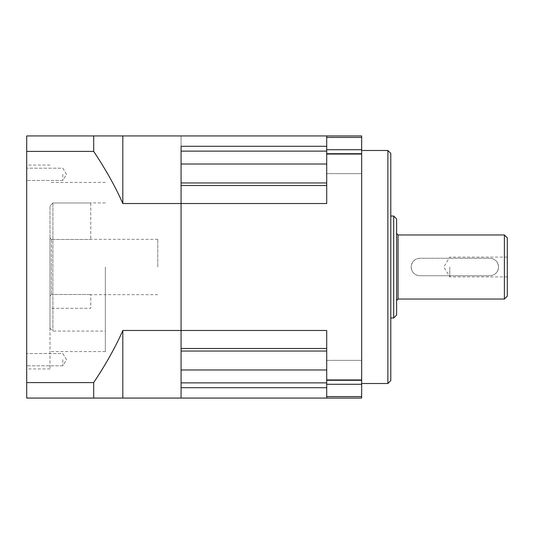 <?xml version="1.0" encoding="UTF-8"?>
<svg xmlns="http://www.w3.org/2000/svg" width="534" height="534" viewBox="0 0 534 534"><rect width="100%" height="100%" fill="white"/><g stroke="black" fill="none" stroke-linecap="round" stroke-linejoin="round"><path stroke-width="0.4" stroke-dasharray="2.67 2" d="M326.708 135.93L326.708 203.521L326.708 185.518L181.073 185.518L181.073 182.955L326.708 182.955L326.708 203.521L181.073 203.521L181.073 135.93L326.708 135.93L326.708 151.122L326.708 135.93L361.665 135.93L361.665 398.07L326.708 398.07L326.708 387.711L326.708 398.07L181.073 398.07L181.073 330.479L181.073 398.07L26.7 398.07L26.7 135.93L181.073 135.93L181.073 330.479L326.708 330.479L326.708 351.045L181.073 351.045L181.073 348.482L326.708 348.482L326.708 330.479L326.708 398.07M181.073 182.955L326.708 182.955L326.708 151.122L326.708 182.955L181.073 182.955L181.073 146.289L326.708 146.289M326.708 387.711L326.708 369.982L326.708 387.711L181.073 387.711L181.073 351.045L326.708 351.045L326.708 369.982L326.708 348.482M326.708 185.518L326.708 182.955M326.708 351.045L181.073 351.045M326.708 369.982L326.708 360.37L326.708 379.594L326.708 360.37L326.708 379.594L326.708 369.982L181.073 369.982M361.665 369.982L361.665 360.37L361.665 369.982M361.665 164.018L361.665 154.406L361.665 164.018M361.665 267L361.665 150.488L361.665 267M326.708 164.018L326.708 154.406L326.708 173.63L326.708 164.018L181.073 164.018M387.878 383.512L387.878 150.488M390.788 380.595L390.788 153.405M390.788 267L390.788 216.03L390.788 267M393.705 317.97L393.705 216.03M396.615 315.06L396.615 218.94M396.615 267L396.615 233.505L396.615 267M504.39 299.04L504.39 234.96M489.825 258.262C495.105 258.763 498.015 261.673 498.562 267C498.035 272.307 495.118 275.217 489.825 275.738L419.918 275.738C414.638 275.237 411.727 272.327 411.18 267C411.707 261.693 414.624 258.783 419.918 258.262L489.825 258.262A8.738 8.738 0 0 1 498.562 267A8.738 8.738 0 0 1 489.825 275.738L419.918 275.738A8.738 8.738 0 0 1 411.18 267A8.738 8.738 0 0 1 419.918 258.262L489.825 258.262M507.3 296.13L507.3 237.87M507.3 267L507.3 276.906L507.3 267M449.775 267L449.775 276.906L449.775 267M50.002 295.983L50.002 308.292L90.78 308.292L90.78 294.514L90.78 308.292L50.002 308.292L50.002 205.904L50.002 328.17L50.002 238.017L50.002 295.983L51.458 294.514L50.002 295.983M90.78 294.514L51.458 294.514L90.78 294.514M51.458 239.486L90.78 239.486L51.458 239.486L51.458 267L51.458 239.486L50.002 238.017L51.458 239.486M90.78 202.987L90.78 239.486L90.78 202.987L52.913 202.987L50.002 205.904L52.913 202.987L90.78 202.987M157.77 267L157.77 239.332L157.77 267M51.458 267L51.458 294.514L51.458 267M52.913 202.987L52.913 331.08L52.913 202.987M105.345 267L105.345 351.586L105.345 267M50.002 267L50.002 368.947L50.002 267M26.7 267L26.7 368.947L26.7 267M26.7 359.682L26.7 365.797L26.7 359.682M26.7 174.318L26.7 180.432L26.7 174.318M93.69 398.07L93.69 382.598C105.899 364.255 115.611 346.88 122.82 330.479L181.073 330.479L181.073 203.521L122.82 203.521C115.611 187.12 105.899 169.745 93.69 151.402L93.69 135.93M93.69 151.402L26.7 151.402M122.82 135.93L122.82 203.521M26.7 382.598L93.69 382.598M122.82 330.479L122.82 398.07M62.818 359.682L62.818 365.797L62.818 359.682M62.818 174.318L62.818 180.432L62.818 174.318M326.708 151.122L181.073 151.122M326.708 380.375L361.665 380.375M361.665 153.625L326.708 153.625M181.073 382.878L326.708 382.878M326.708 149.72L361.665 149.72M326.708 137.432L361.665 137.432M326.708 384.28L361.665 384.28M326.708 396.568L361.665 396.568M398.07 234.96L398.07 299.04M361.665 154.406L326.708 154.406L361.665 154.406M361.665 173.63L326.708 173.63L361.665 173.63M361.665 360.37L326.708 360.37L361.665 360.37M361.665 379.594L326.708 379.594L361.665 379.594M507.3 257.094L449.775 257.094L443.821 267L449.775 276.906L507.3 276.906M157.77 239.332L90.78 239.332M157.77 294.668L90.78 294.668M50.002 328.17L52.913 331.08L105.345 331.08M105.345 202.92L90.78 202.92M105.345 351.586L50.002 351.586M105.345 182.414L50.002 182.414M50.002 368.947L26.7 368.947M50.002 165.053L26.7 165.053M62.818 365.797L26.7 365.797L62.818 365.797L66.496 359.682L62.818 353.568L26.7 353.568L62.818 353.568L66.496 359.682L62.818 365.797M62.818 180.432L26.7 180.432L62.818 180.432L66.496 174.318L62.818 168.203L26.7 168.203L62.818 168.203L66.496 174.318L62.818 180.432"/><path stroke-width="0.8" d="M326.708 348.482L181.073 348.482L181.073 203.521L326.708 203.521L326.708 135.93L26.7 135.93L26.7 398.07L181.073 398.07L181.073 387.711L326.708 387.711M326.708 146.289L181.073 146.289L181.073 203.521L181.073 185.518L326.708 185.518M326.708 398.07L326.708 330.479L181.073 330.479L181.073 398.07L361.665 398.07L361.665 135.93L326.708 135.93M181.073 351.045L326.708 351.045M326.708 182.955L181.073 182.955M387.878 383.512L390.788 380.595L390.788 153.405L387.878 150.488L387.878 383.512L361.665 383.512M393.705 317.97L396.615 315.06L396.615 218.94L393.705 216.03L393.705 317.97L390.788 317.97M504.39 299.04L507.3 296.13L507.3 237.87L504.39 234.96L504.39 299.04L398.07 299.04L398.07 234.96L396.615 233.505M26.7 151.402L93.69 151.402C105.899 169.745 115.611 187.12 122.82 203.521L181.073 203.521L181.073 330.479L122.82 330.479C115.611 346.88 105.899 364.255 93.69 382.598L26.7 382.598M122.82 203.521L122.82 135.93M93.69 382.598L93.69 398.07M122.82 398.07L122.82 330.479M93.69 135.93L93.69 151.402M326.708 382.878L181.073 382.878M181.073 369.982L326.708 369.982M326.708 153.625L361.665 153.625M361.665 380.375L326.708 380.375M326.708 164.018L181.073 164.018M181.073 151.122L326.708 151.122M326.708 384.28L361.665 384.28M326.708 396.568L361.665 396.568M326.708 149.72L361.665 149.72M326.708 137.432L361.665 137.432M387.878 150.488L361.665 150.488M393.705 216.03L390.788 216.03M504.39 234.96L398.07 234.96M398.07 299.04L396.615 300.495"/></g></svg>
